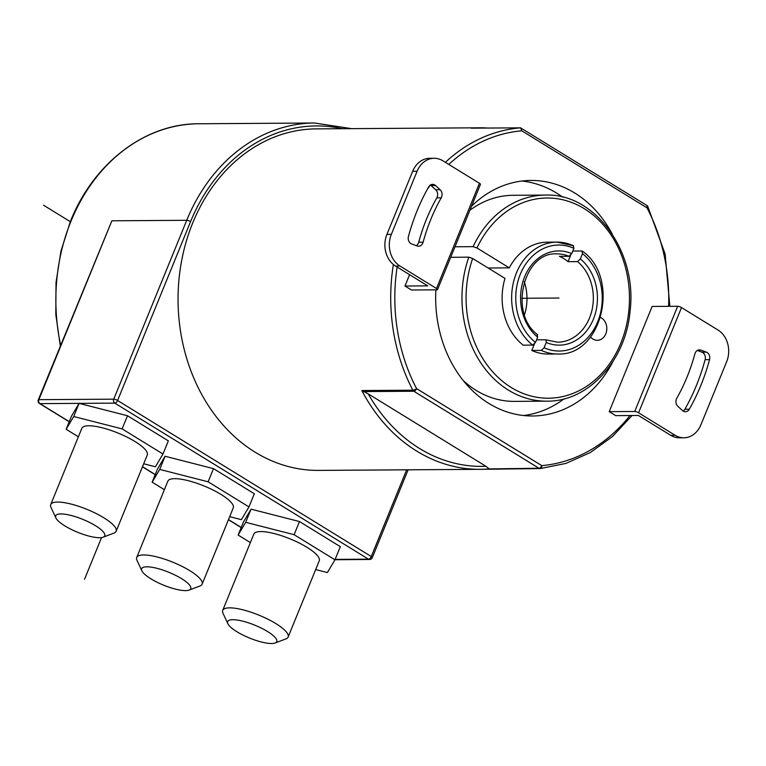 <?xml version="1.0" encoding="UTF-8"?>
<svg xmlns="http://www.w3.org/2000/svg" width="766" height="766" viewBox="0 0 766 766"><rect width="100%" height="100%" fill="white"/><g stroke="black" fill="none" stroke-linecap="round" stroke-linejoin="round"><path stroke-width="1.15" d="M143.692 463.775L155.402 466.772L162.976 454.018L168.348 440.871L127.501 415.746L79.08 403.366L114.804 403.127A2.94 2.403 -90.4 0 1 113.732 399.172L38.875 399.67A2.94 0.776 22.2 0 0 38.3 399.881L111.874 220.799L186.732 220.302L113.732 399.172A2.94 0.776 22.2 0 1 117.581 400.484A2.94 1.513 121.6 0 1 114.804 403.127L368.484 559.17A2.94 1.513 -58.4 0 0 371.261 556.537L406.65 469.817M489.148 468.916A170.761 139.364 -90.4 0 1 480.167 469.328L318.551 470.401A170.761 139.364 -90.4 0 1 255.155 452.208A170.761 139.364 -90.4 0 1 181.638 260.67A170.761 139.364 -90.4 0 1 316.281 128.88L479.612 127.798A170.761 139.364 -90.4 0 1 487.999 128.056M363.63 391.579L413.803 391.244L539.005 468.265A2.94 2.403 89.6 0 0 540.097 468.572L480.167 469.328A170.761 139.364 -90.4 0 1 416.781 451.136A170.761 139.364 -90.4 0 1 361.811 390.536L368.235 393.887L485.903 466.274L489.215 468.907L539.944 468.572M397.133 267.037A167.821 136.961 89.6 0 0 416.58 388.601L541.782 465.623A2.94 1.513 -58.4 0 1 539.005 468.265L489.215 468.907M668.603 306.333A167.821 136.961 89.6 0 0 646.983 207.835L521.78 130.814L520.564 127.836L471.224 128.161A170.761 139.364 -90.4 0 1 479.612 127.798M471.53 206.255A117.763 96.114 89.6 0 1 531.001 180.45A117.763 96.114 89.6 0 1 574.72 193.003A117.763 96.114 -90.4 0 1 612.206 233.994M613.049 361.37A117.763 96.114 -90.4 0 1 532.562 415.986A117.763 96.114 -90.4 0 1 488.842 403.433A117.763 96.114 89.6 0 1 435.892 289.835M681.51 307.587A2.94 0.776 22.2 0 0 677.661 306.276L652.134 306.438L609.2 411.658L615.644 415.622L638.442 415.478L670.69 435.308A23.555 19.227 -90.4 0 0 679.432 437.817L683.856 437.788A23.555 19.227 89.6 0 0 700.9 424.814L726.666 361.686A23.555 19.227 89.6 0 0 718.058 330.06L681.51 307.587L638.566 412.797A2.94 0.776 -157.8 0 0 634.717 411.486L609.2 411.658M404.975 286.034L427.763 285.881L395.524 266.041A23.555 19.227 -90.4 0 1 386.907 234.415L391.33 234.386A23.555 19.227 89.6 0 0 399.948 266.013L436.486 288.495A2.94 0.776 -157.8 0 1 437.51 289.615A2.94 0.776 -157.8 0 1 436.936 289.826L411.419 289.998L404.975 286.034L409.59 274.697M521.981 181.035A117.763 96.114 89.6 0 1 556.681 193.118A117.763 96.114 -90.4 0 1 562.665 197.13M563.996 398.895A117.763 96.114 -90.4 0 1 523.542 415.526M469.903 210.257A103.046 84.097 -90.4 0 1 513.067 195.292L545.382 195.081C594.933 192.984 637.484 251.66 630.102 310.757C626.033 360.614 588.298 401.911 546.752 401.164A103.046 84.097 -90.4 0 1 468.802 257.175L450.705 257.299M546.752 401.164L514.426 401.384A103.046 84.097 -90.4 0 1 463.277 380.597M545.967 339.855L557.591 342.21A44.16 36.04 89.6 0 0 591.792 310.977A44.16 36.04 89.6 0 0 577.554 261.589L568.027 261.656A44.16 36.04 -90.4 0 0 563.872 258.659A44.16 36.04 -90.4 0 0 559.429 256.361L568.956 256.304L571.742 253.632L573.906 248.337L573.284 245.704A55.937 45.654 89.6 0 0 556.93 242.113L547.403 242.171A55.937 45.654 89.6 0 0 509.294 267.87L476.95 247.964L473.101 246.652L454.994 246.776M468.802 257.175L472.66 258.487L505.005 278.384A55.937 45.654 89.6 0 0 523.188 345.169L532.715 345.102L535.501 342.45L537.655 337.155L537.043 334.512M546.005 339.865L546.254 342.44L544.099 347.735L541.313 350.397A55.937 45.654 89.6 0 0 557.667 353.988L548.14 354.055A55.937 45.654 -90.4 0 1 531.786 350.455L534.333 344.231M590.557 337.002A11.777 9.613 89.6 0 0 597.298 340.305A11.777 9.613 89.6 0 0 606.672 330.653A11.777 9.613 89.6 0 0 600.649 317.536M568.027 261.656L570.574 255.423M509.294 267.87L488.124 268.004M577.554 261.589L580.341 258.927L582.505 253.632L581.882 250.989L572.796 251.056M582.419 251.162L581.882 250.989M541.313 350.397L531.786 350.455M545.641 339.798L536.554 339.855M524.27 281.764A44.16 36.04 -90.4 0 1 524.49 314.778M638.566 412.797L675.114 435.28A23.555 19.227 89.6 0 0 683.856 437.788M682.506 410.566L677.872 406.344A5.889 4.807 -90.4 0 1 676.78 398.253A175.471 143.213 89.6 0 0 694.896 353.863A5.889 4.807 -90.4 0 1 699.415 349.851A5.889 4.807 -90.4 0 1 700.823 350.1L706.357 352.13A5.889 4.807 -90.4 0 1 709.546 359.637A194.315 158.591 -90.4 0 1 689.314 409.216A5.889 4.807 -90.4 0 1 685.407 411.735A5.889 4.807 -90.4 0 1 682.506 410.566M697.309 350.464L701.934 352.159A5.889 4.807 89.6 0 1 705.122 359.666A194.315 158.591 -90.4 0 1 684.89 409.245L689.314 409.216M683.186 411.083A5.889 4.807 89.6 0 0 684.89 409.245M386.907 234.415L412.673 171.287A23.555 19.227 -90.4 0 1 429.716 158.313L434.14 158.284A23.555 19.227 89.6 0 1 442.882 160.793L479.43 183.275A2.94 0.776 22.2 0 1 480.454 184.395L437.51 289.615M391.33 234.386L417.097 171.258A23.555 19.227 89.6 0 1 434.14 158.284M441.226 197.82A5.889 4.807 -90.4 0 0 440.134 189.738L435.49 185.506A5.889 4.807 -90.4 0 0 432.599 184.347A5.889 4.807 -90.4 0 0 428.682 186.866A194.315 158.591 89.6 0 0 408.45 236.445A5.889 4.807 -90.4 0 0 411.648 243.952L417.173 245.982A5.889 4.807 -90.4 0 0 418.581 246.231A5.889 4.807 -90.4 0 0 423.1 242.209A175.471 143.213 -90.4 0 1 441.226 197.82L436.802 197.848A5.889 4.807 89.6 0 0 435.71 189.767L431.067 185.544A5.889 4.807 89.6 0 0 430.387 185.018A167.821 136.961 89.6 0 0 427.265 189.413M416.264 245.647A5.889 4.807 89.6 0 0 418.686 242.238A175.471 143.213 -90.4 0 1 436.802 197.848M669.848 306.323L665.118 254.015L647.576 205.891L520.564 127.836A170.761 139.364 89.6 0 0 445.381 162.335M646.983 207.835L646.944 205.575M162.976 454.018L122.129 428.893L73.718 416.522L79.08 403.366L71.516 416.11L66.144 429.266L78.381 436.792M315.669 569.569L327.388 572.566L334.962 559.812L340.324 546.665L299.477 521.541L251.066 509.16L243.492 521.905L238.13 535.061L250.367 542.587M229.676 516.667L241.395 519.664L248.969 506.92L254.331 493.764L213.494 468.639L165.073 456.258L157.499 469.012L152.137 482.168L164.374 489.694M335.001 559.716L369.576 559.486A2.94 2.403 -90.4 0 1 368.484 559.17L335.135 559.4M111.874 220.799L38.875 399.67A2.94 2.403 89.6 0 0 39.956 403.625A2.94 1.513 121.6 0 1 39.487 403.5L69.199 421.779M334.962 559.812L294.115 534.687L245.695 522.316L238.13 535.061M275.09 643L285.938 638.901A35.332 9.269 -157.8 0 0 288.121 637.073L319.25 560.789A35.332 9.269 -157.8 0 0 306.955 547.307A35.332 9.269 -157.8 0 0 273.816 533.481A35.332 9.269 -157.8 0 0 253.833 534.093L222.705 610.368A35.332 9.269 -157.8 0 0 222.983 613.212L227.866 623.725A26.494 6.951 -157.8 0 0 236.876 631.711A26.494 6.951 -157.8 0 0 275.09 643A26.494 6.951 -157.8 0 0 267.506 631.51A26.494 6.951 -157.8 0 0 239.614 620.46A26.494 6.951 -157.8 0 0 227.866 623.725M288.121 637.073A35.332 9.269 -157.8 0 0 275.827 623.581A35.332 9.269 -157.8 0 0 242.678 609.765A35.332 9.269 -157.8 0 0 222.705 610.368M251.066 509.16L245.695 522.316M299.477 521.541L294.115 534.687M73.718 416.522L66.144 429.266M103.104 537.205L113.952 533.107A35.332 9.269 -157.8 0 0 116.145 531.278L147.273 454.994A35.332 9.269 -157.8 0 0 134.979 441.513A35.332 9.269 -157.8 0 0 101.83 427.687A35.332 9.269 -157.8 0 0 81.847 428.299L50.719 504.583A35.332 9.269 -157.8 0 0 50.996 507.418L55.889 517.931A26.494 6.951 -157.8 0 0 64.899 525.916A26.494 6.951 -157.8 0 0 103.104 537.205A26.494 6.951 -157.8 0 0 95.52 525.715A26.494 6.951 -157.8 0 0 67.628 514.675A26.494 6.951 -157.8 0 0 55.889 517.931M116.145 531.278A35.332 9.269 -157.8 0 0 103.841 517.797A35.332 9.269 -157.8 0 0 70.702 503.971A35.332 9.269 -157.8 0 0 50.719 504.583M127.501 415.746L122.129 428.893M248.969 506.92L208.122 481.795L159.701 469.414L152.137 482.168M136.712 557.476L167.84 481.192A35.332 9.269 22.2 0 1 187.823 480.579A35.332 9.269 22.2 0 1 220.962 494.405A35.332 9.269 22.2 0 1 233.266 507.887L202.128 584.171A35.332 9.269 -157.8 0 0 189.834 570.689A35.332 9.269 -157.8 0 0 156.695 556.863A35.332 9.269 -157.8 0 0 136.712 557.476A35.332 9.269 -157.8 0 0 136.99 560.31L141.873 570.833A26.494 6.951 -157.8 0 0 150.892 578.818A26.494 6.951 -157.8 0 0 189.097 590.098A26.494 6.951 -157.8 0 0 181.513 578.617A26.494 6.951 -157.8 0 0 153.621 567.568A26.494 6.951 -157.8 0 0 141.873 570.833M189.097 590.098L199.945 586A35.332 9.269 -157.8 0 0 202.128 584.171M165.073 456.258L159.701 469.414M213.494 468.639L208.122 481.795M84.538 579.259L101.543 537.588M521.799 298.28L558.998 298.041L521.799 298.28M70.309 221.68L43.547 205.211M60.648 345.121A176.649 144.171 -90.4 0 1 71.037 221.068A176.649 144.171 -90.4 0 1 198.854 123.766C145.329 123.45 93.682 162.842 70.462 221.278L60.964 251.066L56.023 282.462L55.803 314.443L60.303 345.964M351.651 128.65L314.548 123A176.649 144.171 89.6 0 0 186.732 220.302A2.94 0.776 -157.8 0 1 190.581 221.613L117.581 400.484L371.261 556.537A2.94 0.776 22.2 0 1 372.286 557.658L408.134 469.807M342.278 128.707A173.71 141.767 89.6 0 0 190.581 221.613M368.235 393.887A167.821 136.961 89.6 0 0 485.903 466.274M393.379 264.509A170.761 139.364 89.6 0 0 412.855 390.2L361.811 390.536M413.803 391.244A2.94 2.403 -90.4 0 1 412.855 390.2A2.94 0.91 152.3 0 0 416.58 388.601A2.94 1.513 121.6 0 1 413.803 391.244M521.78 130.814A167.821 136.961 89.6 0 0 448.799 164.431M632.036 415.517L612.618 436.4L590.337 452.543L565.959 463.401L540.336 468.562A2.94 2.94 0 0 1 540.097 468.572A2.94 2.403 89.6 0 0 540.26 468.572A2.94 1.695 -94.9 0 0 540.336 468.562A2.94 1.695 -94.9 0 0 541.782 465.623A167.821 136.961 89.6 0 0 629.978 415.536M473.101 246.652A103.046 84.097 -90.4 0 1 545.382 195.081M476.95 247.964A100.107 81.694 -90.4 0 1 616.793 244.794A100.107 81.694 -90.4 0 1 554.306 397.918A100.107 81.694 -90.4 0 1 472.66 258.487M573.629 245.771L556.93 242.113A55.937 45.654 89.6 0 0 513.421 282.434A55.937 45.654 89.6 0 0 532.715 345.102M573.906 248.337A52.998 43.25 89.6 0 0 520.305 274.238A52.998 43.25 89.6 0 0 535.501 342.45M568.956 256.304A44.16 36.04 89.6 0 0 557.006 253.891C523.848 251.258 508.26 313.361 537.636 334.732M571.742 253.632A47.109 38.444 89.6 0 0 524.605 276.88A47.109 38.444 89.6 0 0 537.655 337.155M544.099 347.735A52.998 43.25 89.6 0 0 597.691 321.844A52.998 43.25 89.6 0 0 582.505 253.632M546.254 342.44A47.109 38.444 89.6 0 0 593.391 319.202A47.109 38.444 89.6 0 0 580.341 258.927M677.661 306.276L634.717 411.486M675.114 435.28L670.69 435.308M698.008 350.119L700.823 350.1M705.122 359.666L709.546 359.637M701.934 352.159L706.357 352.13M436.486 288.495L479.43 183.275M423.1 242.209L418.686 242.238M435.49 185.506L431.067 185.544M440.134 189.738L435.71 189.767M412.673 171.287L417.097 171.258M395.524 266.041L399.948 266.013M79.08 403.366L39.956 403.625L69.256 421.645M241.233 527.439L228.488 519.597M155.239 474.547L142.495 466.705M314.548 123L198.854 123.766M557.667 353.988C602.095 356.506 620.661 277.79 582.457 251.2M369.576 559.486A2.94 2.94 0 0 0 372.286 557.658M241.185 527.573L228.431 519.731M155.192 474.681L142.438 466.839M38.3 399.881A2.94 2.94 0 0 0 39.487 403.5"/></g></svg>
